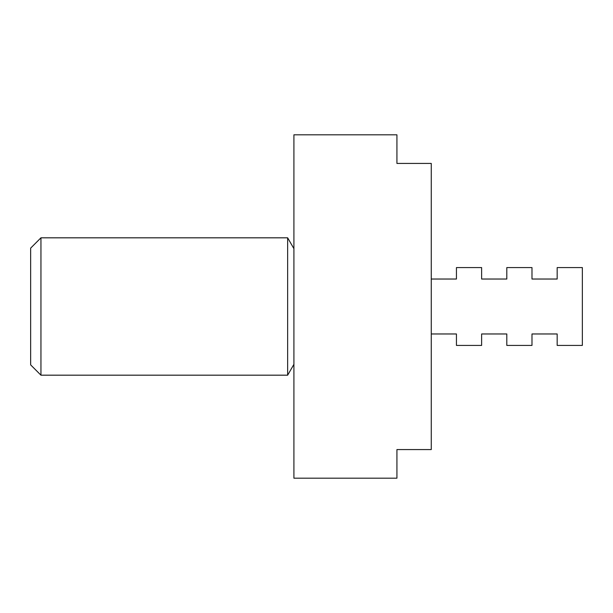 <?xml version="1.0" encoding="UTF-8"?>
<svg xmlns="http://www.w3.org/2000/svg" width="613" height="613" viewBox="0 0 613 613"><rect width="100%" height="100%" fill="white"/><g stroke="black" fill="none" stroke-linecap="round" stroke-linejoin="round"><path stroke-width="0.92" d="M431.261 333.97L456.44 333.97L456.44 345.418L481.626 345.418L481.626 333.97L506.805 333.97L506.805 345.418L531.984 345.418L531.984 333.97L557.171 333.97L557.171 345.418L582.35 345.418L582.35 267.582L557.171 267.582L557.171 279.03L531.984 279.03L531.984 267.582L506.805 267.582L506.805 279.03L481.626 279.03L481.626 267.582L456.44 267.582L456.44 279.03L431.261 279.03M40.948 237.821L30.65 248.127L30.65 364.873L40.948 375.179L40.948 237.821L287.65 237.821L293.911 248.663M40.948 375.179L287.65 375.179L287.65 237.821M287.65 375.179L293.911 364.337M293.911 478.194L293.911 134.806L396.925 134.806L396.925 163.426L431.261 163.426L431.261 449.574L396.925 449.574L396.925 478.194L293.911 478.194"/></g></svg>
